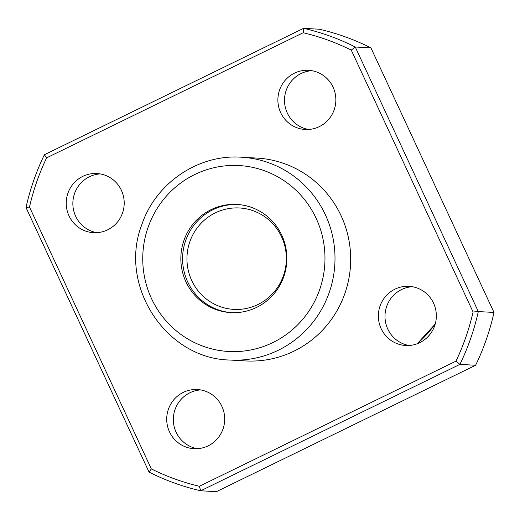 <?xml version="1.0" encoding="UTF-8"?>
<svg xmlns="http://www.w3.org/2000/svg" width="520" height="520" viewBox="0 0 520 520"><rect width="100%" height="100%" fill="white"/><g stroke="black" fill="none" stroke-linecap="round" stroke-linejoin="round"><path stroke-width="0.78" d="M46.599 157.872A232.778 227.78 -86.8 0 0 29.491 207.006L151.32 468.91A232.778 227.78 -86.8 0 0 199.362 486.278L455.975 361.147A232.778 227.78 -86.8 0 0 473.083 312.007L351.254 50.102A232.778 227.78 -86.8 0 0 303.212 32.74L46.599 157.872L44.389 154.739L303.608 28.334L319.293 29.224A237.016 231.92 -86.8 0 1 370.935 47.886L355.251 47.002L478.316 311.565L494 312.449L370.935 47.886M44.389 154.739A237.016 231.92 -86.8 0 0 26 207.552L29.491 207.006M151.32 468.91L149.065 472.115L26 207.552M455.975 361.147L459.927 364.377L475.612 365.261L216.392 491.666L200.707 490.776A237.016 231.92 -86.8 0 1 149.065 472.115M473.083 312.007L478.316 311.565A237.016 231.92 -86.8 0 1 459.927 364.377L200.707 490.776L199.362 486.278M475.612 365.261A237.016 231.92 -86.8 0 0 494 312.449M351.254 50.102L355.251 47.002A237.016 231.92 -86.8 0 0 303.608 28.334L303.212 32.74M67.906 193.232A29.627 28.99 93.2 0 1 96.889 173.524A29.627 28.99 93.2 0 1 124.163 204.737A29.627 28.99 93.2 0 1 93.548 232.681A29.627 28.99 93.2 0 1 67.906 193.232M168.395 409.247A29.627 28.99 93.2 0 1 197.373 389.538A29.627 28.99 93.2 0 1 224.647 420.751A29.627 28.99 93.2 0 1 194.031 448.695A29.627 28.99 93.2 0 1 168.395 409.247M380.042 306.039A29.627 28.99 93.2 0 1 409.026 286.332A29.627 28.99 93.2 0 1 436.3 317.544A29.627 28.99 93.2 0 1 405.685 345.495A29.627 28.99 93.2 0 1 380.042 306.039M279.558 90.025A29.627 28.99 93.2 0 1 308.542 70.317A29.627 28.99 93.2 0 1 335.81 101.53A29.627 28.99 93.2 0 1 305.201 129.48A29.627 28.99 93.2 0 1 279.558 90.025M344.929 293.351A101.576 99.392 -86.8 0 0 257.017 158.093L241.332 157.209A101.576 99.392 93.2 0 1 334.841 264.225A101.576 99.392 93.2 0 1 229.873 360.035L245.557 360.925A101.576 99.392 -86.8 0 0 344.929 293.351M183.917 240.474A54.177 53.008 93.2 0 1 236.912 204.438A54.177 53.008 93.2 0 1 286.786 261.514A54.177 53.008 93.2 0 1 230.802 312.611A54.177 53.008 93.2 0 1 183.917 240.474M308.522 129.467A29.627 28.99 93.2 0 1 286.182 90.402A29.627 28.99 93.2 0 1 311.838 70.701M409.006 345.488A29.627 28.99 93.2 0 1 386.666 306.417A29.627 28.99 93.2 0 1 412.321 286.715M197.353 448.688A29.627 28.99 93.2 0 1 175.013 409.624A29.627 28.99 93.2 0 1 200.675 389.922M96.87 232.674A29.627 28.99 93.2 0 1 74.529 193.609A29.627 28.99 93.2 0 1 100.191 173.908M231.68 312.656A54.177 53.008 93.2 0 1 185.66 240.572A54.177 53.008 93.2 0 1 237.783 204.49M189.826 241.761A50.791 49.699 93.2 0 1 239.512 207.974A50.791 49.699 93.2 0 1 286.267 261.482A50.791 49.699 93.2 0 1 233.786 309.387A50.791 49.699 93.2 0 1 189.826 241.761M435.312 323.694A101.576 99.392 93.2 0 1 416.969 343.837M148.024 227.5A93.112 91.111 93.2 0 1 303.251 198.01A93.112 91.111 93.2 0 1 250.302 350.058A93.112 91.111 93.2 0 1 148.024 227.5M435.201 324.077L417.203 343.753M241.332 157.209C198.289 154.083 155.565 183.138 141.772 224.816C118.144 285.461 165.874 358.826 229.873 360.035"/></g></svg>
